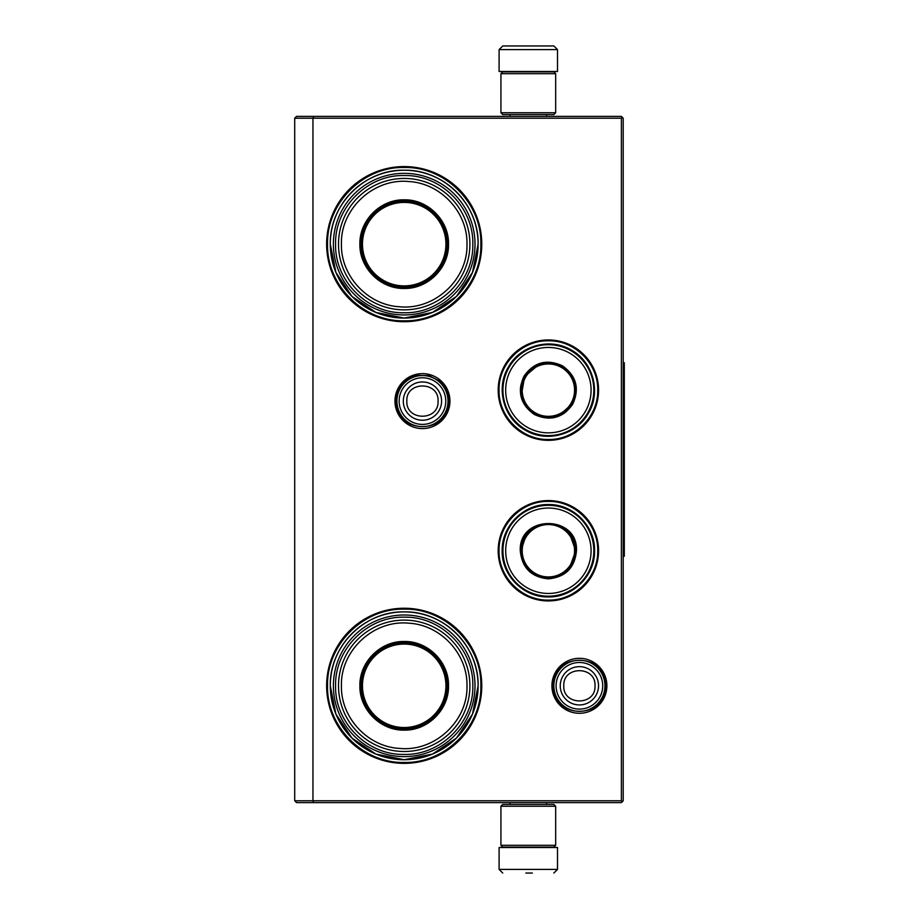 <?xml version="1.0" encoding="UTF-8"?>
<svg xmlns="http://www.w3.org/2000/svg" width="919" height="919" viewBox="0 0 919 919"><rect width="100%" height="100%" fill="white"/><g stroke="black" fill="none" stroke-linecap="round" stroke-linejoin="round"><path stroke-width="1.38" d="M548.379 500.568A50.189 50.189 0 0 1 598.568 550.757A50.189 50.189 0 0 1 548.379 600.934A50.189 50.189 0 0 1 498.19 550.757A50.189 50.189 0 0 1 548.379 500.568M548.379 339.961A50.189 50.189 0 0 1 598.568 390.15A50.189 50.189 0 0 1 548.379 440.339A50.189 50.189 0 0 1 498.19 390.15A50.189 50.189 0 0 1 548.379 339.961M422.453 373.619A27.49 27.49 0 0 1 449.942 401.098A27.49 27.49 0 0 1 422.453 428.587A27.49 27.49 0 0 1 394.963 401.098A27.49 27.49 0 0 1 422.453 373.619M404.199 166.58A77.564 77.564 0 0 1 481.763 244.144A77.564 77.564 0 0 1 404.199 321.707A77.564 77.564 0 0 1 326.636 244.144A77.564 77.564 0 0 1 404.199 166.58M579.407 658.314A27.49 27.49 0 0 1 606.885 685.804A27.49 27.49 0 0 1 579.407 713.282A27.49 27.49 0 0 1 551.917 685.804A27.49 27.49 0 0 1 579.407 658.314M404.199 608.24A77.564 77.564 0 0 1 481.763 685.804A77.564 77.564 0 0 1 404.199 763.367A77.564 77.564 0 0 1 326.636 685.804A77.564 77.564 0 0 1 404.199 608.24M313.712 802.609L312.954 800.782L312.954 118.218L621.382 118.218L621.382 800.782L294.7 800.782L294.7 118.218L312.954 118.218L313.712 116.391L621.382 116.391L623.208 118.218L623.208 800.782L621.382 802.609L296.527 802.609L294.7 800.782M404.199 318.066A73.911 73.911 0 0 0 478.11 244.144A73.911 73.911 0 0 0 404.199 170.233C443.693 169.211 479.132 204.65 478.11 244.144L472.492 272.438L456.467 296.412L432.481 312.437L404.199 318.066A73.911 73.911 0 0 1 330.289 244.144A73.911 73.911 0 0 1 404.199 170.233C364.705 169.211 329.266 204.65 330.289 244.144L335.917 272.438L351.943 296.412L375.917 312.437L404.199 318.066M404.199 759.714A73.911 73.911 0 0 0 478.11 685.804A73.911 73.911 0 0 0 404.199 611.893C443.693 610.871 479.132 646.31 478.11 685.804L472.492 714.086L456.467 738.072L432.481 754.085L404.199 759.714A73.911 73.911 0 0 1 330.289 685.804A73.911 73.911 0 0 1 404.199 611.893C364.705 610.871 329.266 646.31 330.289 685.804L335.917 714.086L351.943 738.072L375.917 754.085L404.199 759.714M621.382 800.782L622.289 801.69M621.382 118.218L622.289 117.31M313.712 116.391L296.527 116.391L294.7 118.218M548.379 439.489C522.015 440.155 498.374 416.514 499.04 390.15C498.374 363.786 522.015 340.145 548.379 340.811C574.743 340.145 598.384 363.786 597.718 390.15C598.384 416.514 574.743 440.155 548.379 439.489M548.379 501.418C574.743 500.74 598.384 524.393 597.718 550.757C598.384 577.109 574.743 600.762 548.379 600.084C522.015 600.762 498.374 577.109 499.04 550.757C498.374 524.393 522.015 500.74 548.379 501.418M404.199 167.499C445.164 166.442 481.912 203.191 480.855 244.144C481.912 285.108 445.164 321.857 404.199 320.8C363.246 321.857 326.498 285.108 327.555 244.144C326.498 203.191 363.246 166.442 404.199 167.499M404.199 609.148C445.164 608.091 481.912 644.839 480.855 685.804C481.912 726.757 445.164 763.505 404.199 762.448C363.246 763.505 326.498 726.757 327.555 685.804C326.498 644.839 363.246 608.091 404.199 609.148M448.001 401.098A25.548 25.548 0 0 1 422.453 426.646A25.548 25.548 0 0 1 396.905 401.098A25.548 25.548 0 0 1 422.453 375.549A25.548 25.548 0 0 1 448.001 401.098M445.761 401.098A23.308 23.308 0 0 1 422.453 424.406A23.308 23.308 0 0 1 399.145 401.098A23.308 23.308 0 0 1 422.453 377.789A23.308 23.308 0 0 1 445.761 401.098M604.955 685.804A25.548 25.548 0 0 1 579.407 711.352A25.548 25.548 0 0 1 553.858 685.804A25.548 25.548 0 0 1 579.407 660.256A25.548 25.548 0 0 1 604.955 685.804M602.715 685.804A23.308 23.308 0 0 1 579.407 709.112A23.308 23.308 0 0 1 556.098 685.804A23.308 23.308 0 0 1 579.407 662.496A23.308 23.308 0 0 1 602.715 685.804M500.924 112.75L555.673 112.75L553.858 114.576L502.75 114.576L500.924 112.75L500.924 73.692L502.75 71.866L553.858 71.866L555.673 73.692L500.924 73.692M555.673 806.25L500.924 806.25L502.75 804.424L553.858 804.424L555.673 806.25L555.673 845.308L500.924 845.308L502.75 847.134L553.858 847.134L555.673 845.308M499.097 49.603L557.5 49.603L557.5 71.498L499.097 71.498L499.097 49.603L502.75 45.95M553.181 45.95L503.417 45.95M524.094 847.502L532.515 847.502M557.5 869.397L499.097 869.397L499.097 847.502L557.5 847.502L557.5 869.397L553.858 873.05M525.852 873.05L532.319 873.05M404.199 288.451C380.523 289.06 359.283 267.82 359.892 244.144C359.283 220.468 380.523 199.228 404.199 199.837C427.875 199.228 449.115 220.468 448.506 244.144C449.115 267.82 427.886 289.06 404.199 288.451M404.199 287.406C381.086 287.992 360.351 267.257 360.949 244.144C360.351 221.031 381.086 200.308 404.199 200.893C427.312 200.308 448.047 221.031 447.45 244.144C448.047 267.257 427.312 287.992 404.199 287.406M333.39 244.144A70.809 70.809 0 0 1 404.199 173.335A70.809 70.809 0 0 1 475.008 244.144A70.809 70.809 0 0 1 404.199 314.953A70.809 70.809 0 0 1 333.39 244.144M472.825 244.144C473.767 207.556 440.982 174.667 404.36 175.529C367.623 174.484 334.619 207.441 335.584 244.144C334.631 280.732 367.416 313.632 404.038 312.77C440.775 313.804 473.779 280.846 472.825 244.144M469.908 244.144A65.697 65.697 0 0 0 404.199 178.447A65.697 65.697 0 0 0 338.502 244.144A65.697 65.697 0 0 1 404.199 178.447A65.697 65.697 0 0 1 469.908 244.144A65.697 65.697 0 0 1 404.199 309.852A65.697 65.697 0 0 1 338.502 244.144A65.697 65.697 0 0 1 404.199 178.447A65.697 65.697 0 0 1 469.908 244.144A65.697 65.697 0 0 1 404.199 309.852A65.697 65.697 0 0 1 338.502 244.144M341.42 244.144C340.409 208.923 373.723 177.941 408.806 181.537C440.661 183.145 467.725 212.3 466.978 244.144C468.001 279.376 434.687 310.358 399.593 306.762C367.749 305.154 340.685 275.999 341.42 244.144M425.187 281.961L425.187 281.34M425.187 206.959L425.187 206.327M383.212 281.34L383.212 281.961M383.212 206.327L383.212 206.959M404.199 202.421A41.723 41.723 0 0 1 445.933 244.144A41.723 41.723 0 0 1 404.199 285.878A41.723 41.723 0 0 1 362.477 244.144A41.723 41.723 0 0 1 404.199 202.421M404.199 201.445A42.711 42.711 0 0 1 446.91 244.144A42.711 42.711 0 0 1 404.199 286.854A42.711 42.711 0 0 1 361.5 244.144A42.711 42.711 0 0 1 404.199 201.445A42.711 42.711 0 0 1 446.91 244.144A42.711 42.711 0 0 1 404.199 286.854A42.711 42.711 0 0 1 361.5 244.144A42.711 42.711 0 0 1 404.199 201.445M404.199 730.111C380.523 730.72 359.283 709.479 359.892 685.804C359.283 662.128 380.523 640.888 404.199 641.496C427.875 640.888 449.115 662.128 448.506 685.804C449.115 709.479 427.886 730.72 404.199 730.111M404.199 729.054C381.086 729.652 360.351 708.917 360.949 685.804C360.351 662.691 381.086 641.956 404.199 642.553C427.312 641.956 448.047 662.691 447.45 685.804C448.047 708.917 427.312 729.652 404.199 729.054M333.39 685.804A70.809 70.809 0 0 1 404.199 614.995A70.809 70.809 0 0 1 475.008 685.804A70.809 70.809 0 0 1 404.199 756.613A70.809 70.809 0 0 1 333.39 685.804M472.825 685.804C473.767 649.216 440.982 616.327 404.36 617.177C367.623 616.144 334.619 649.101 335.584 685.804C334.631 722.391 367.416 755.28 404.038 754.419C440.775 755.464 473.779 722.506 472.825 685.804M341.42 685.804C340.409 650.572 373.723 619.59 408.806 623.197C440.661 624.794 467.725 653.949 466.978 685.804C468.001 721.024 434.687 752.006 399.593 748.411C367.749 746.814 340.685 717.659 341.42 685.804M338.502 685.804A65.697 65.697 0 0 1 404.199 620.107A65.697 65.697 0 0 1 469.908 685.804A65.697 65.697 0 0 1 404.199 751.501A65.697 65.697 0 0 1 338.502 685.804A65.697 65.697 0 0 1 404.199 620.107A65.697 65.697 0 0 1 469.908 685.804A65.697 65.697 0 0 1 404.199 751.501A65.697 65.697 0 0 1 338.502 685.804M425.187 723.621L425.187 723M425.187 648.607L425.187 647.987M383.212 723L383.212 723.621M383.212 647.987L383.212 648.607M404.199 644.081A41.723 41.723 0 0 1 445.933 685.804A41.723 41.723 0 0 1 404.199 727.526A41.723 41.723 0 0 1 362.477 685.804A41.723 41.723 0 0 1 404.199 644.081M404.199 643.093A42.711 42.711 0 0 1 446.91 685.804A42.711 42.711 0 0 1 404.199 728.503A42.711 42.711 0 0 1 361.5 685.804A42.711 42.711 0 0 1 404.199 643.093A42.711 42.711 0 0 1 446.91 685.804A42.711 42.711 0 0 1 404.199 728.503A42.711 42.711 0 0 1 361.5 685.804A42.711 42.711 0 0 1 404.199 643.093M524.037 376.101C534.019 362.143 546.816 358.72 562.428 365.808C576.385 375.791 579.809 388.588 572.721 404.199C562.738 418.156 549.941 421.58 534.33 414.492C520.372 404.509 516.949 391.712 524.037 376.101M539.039 364.418L524.669 376.457C534.387 362.879 546.851 359.536 562.072 366.44C575.65 376.158 578.993 388.622 572.089 403.832C555.892 435.261 505.553 406.198 524.669 376.457L521.429 394.929M509.023 367.428A45.445 45.445 0 0 0 525.657 429.506A45.445 45.445 0 0 0 587.735 412.872A45.445 45.445 0 0 0 571.101 350.794A45.445 45.445 0 0 0 509.023 367.428M511.401 368.795A42.699 42.699 0 0 0 527.024 427.128A42.699 42.699 0 0 0 585.357 411.505A42.699 42.699 0 0 0 569.734 353.172A42.699 42.699 0 0 0 511.401 368.795M559.51 415.158L572.089 403.832M588.378 413.24C576.592 434.94 546.346 443.038 525.289 430.149C503.589 418.363 495.49 388.117 508.379 367.06C520.165 345.36 550.412 337.262 571.469 350.15C593.169 361.937 601.267 392.183 588.378 413.24M525.702 377.054A26.18 26.18 0 0 1 561.475 367.474A26.18 26.18 0 0 1 571.055 403.246A26.18 26.18 0 0 1 535.283 412.826A26.18 26.18 0 0 1 525.702 377.054M525.071 376.687A26.915 26.915 0 0 1 561.842 366.842A26.915 26.915 0 0 1 571.687 403.613A26.915 26.915 0 0 1 534.915 413.458A26.915 26.915 0 0 1 525.071 376.687M576.489 550.757C574.823 567.827 565.449 577.189 548.379 578.855C531.308 577.189 521.935 567.827 520.269 550.757C518.534 514.491 578.223 514.491 576.489 550.757M569.332 568.367L575.753 550.757C574.134 567.379 565.001 576.5 548.379 578.131C531.756 576.5 522.624 567.379 521.004 550.757C519.315 515.433 577.442 515.433 575.753 550.757L569.332 533.135M593.823 550.757A45.445 45.445 0 0 0 548.379 505.312A45.445 45.445 0 0 0 502.934 550.757A45.445 45.445 0 0 0 548.379 596.19A45.445 45.445 0 0 0 593.823 550.757M591.078 550.757A42.699 42.699 0 0 0 548.379 508.046A42.699 42.699 0 0 0 505.68 550.757A42.699 42.699 0 0 0 548.379 593.456A42.699 42.699 0 0 0 591.078 550.757M526.231 534.663L521.004 550.757M502.188 550.757C501.556 526.07 523.692 503.934 548.379 504.565C573.065 503.934 595.202 526.07 594.57 550.757C595.202 575.432 573.065 597.568 548.379 596.936C523.692 597.568 501.556 575.432 502.188 550.757M574.559 550.757A26.18 26.18 0 0 1 548.379 576.937A26.18 26.18 0 0 1 522.199 550.757A26.18 26.18 0 0 1 548.379 524.565A26.18 26.18 0 0 1 574.559 550.757M575.294 550.757A26.915 26.915 0 0 1 548.379 577.672A26.915 26.915 0 0 1 521.464 550.757A26.915 26.915 0 0 1 548.379 523.83A26.915 26.915 0 0 1 575.294 550.757M623.208 362.775L624.3 362.775L624.3 556.225L623.208 556.225M403.303 401.098A19.15 19.15 0 0 0 422.453 420.247A19.15 19.15 0 0 0 441.591 401.098A19.15 19.15 180 0 0 422.453 381.959A19.15 19.15 180 0 0 403.303 401.098M406.83 401.098C405.853 421.247 439.052 421.247 438.076 401.098C439.052 380.948 405.853 380.948 406.83 401.098M560.257 685.804A19.15 19.15 0 0 0 579.407 704.942A19.15 19.15 0 0 0 598.545 685.804A19.15 19.15 180 0 0 579.407 666.654A19.15 19.15 180 0 0 560.257 685.804M563.784 685.804C562.807 705.953 595.994 705.953 595.018 685.804C595.994 665.655 562.807 665.655 563.784 685.804M553.066 685.781C551.4 719.749 607.333 719.807 605.736 685.827C607.402 651.858 551.469 651.801 553.066 685.781M396.112 401.052C394.435 435.032 450.356 435.124 448.782 401.143C448.644 393.125 445.577 386.439 439.592 381.098L429.047 375.607L417.157 375.308C404.073 378.927 397.054 387.508 396.112 401.052M555.673 112.75L555.673 73.692M500.924 806.25L500.924 845.308M546.552 114.576L546.552 116.391M510.056 114.576L510.056 116.391M546.139 71.866L547.104 71.498M510.47 71.866L509.505 71.498M557.5 49.603L553.858 45.95M546.552 804.424L546.552 802.609M510.056 804.424L510.056 802.609M546.139 847.134L547.104 847.502M510.47 847.134L509.505 847.502M499.097 869.397L502.75 873.05"/></g></svg>
